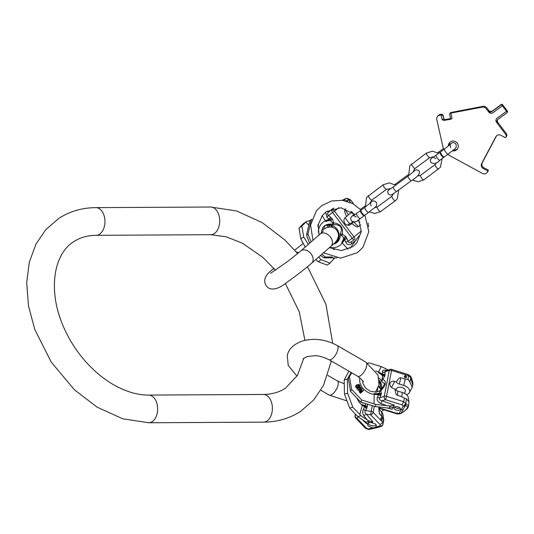 <?xml version="1.0" encoding="UTF-8"?>
<svg xmlns="http://www.w3.org/2000/svg" width="534" height="534" viewBox="0 0 534 534"><rect width="100%" height="100%" fill="white"/><g stroke="black" fill="none" stroke-linecap="round" stroke-linejoin="round"><path stroke-width="0.8" d="M496.533 135.836A3.778 3.645 -142 0 0 496.473 135.943L482.289 162.71A3.778 3.645 -142 0 0 483.891 167.736L483.283 168.51A3.778 3.645 38 0 1 481.681 163.477L495.866 136.717A3.778 3.645 38 0 1 500.892 135.296L504.977 137.525A0.627 0.607 38 0 0 505.811 137.285L505.952 137.018A2.516 2.43 38 0 0 505.711 134.374L496.553 122.319A3.017 2.917 38 0 1 497.087 118.194L506.519 111.286L502.374 105.825L492.935 112.734A3.017 2.917 38 0 1 488.757 112.067L486.114 108.589A3.778 3.645 -142 0 0 482.349 107.12L450.836 113.101L451.904 117.82A1.135 1.095 38 0 1 451.056 119.115L443.908 120.477L442.125 119.676L441.057 114.957L439.602 115.237A3.778 3.645 -142 0 0 436.785 119.556L442.726 145.875A15.099 14.585 38 0 0 444.001 149.4M483.283 168.51L487.589 170.853A0.38 0.367 38 0 1 487.749 171.361L487.409 172.001A3.778 3.645 38 0 1 482.389 173.423L450.436 156.008A15.099 14.585 38 0 1 447.933 154.319M452.478 150.815A5.033 4.859 -142 0 0 456.83 142.605A5.033 4.859 -142 0 0 448.373 146.042M453.353 150.087A5.033 4.859 -142 0 0 457.591 148.686M449.688 142.525A5.033 4.859 -142 0 0 448.994 145.528M444.595 119.689L450.496 118.568A1.135 1.095 38 0 1 450.149 118.702L449.661 119.316L451.117 119.042A1.135 1.095 38 0 0 451.731 118.688M437.446 116.545L438.047 115.771A3.778 3.645 38 0 1 440.203 114.463L441.965 114.196L443.12 115.311L443.941 118.942L444.996 119.763M483.891 167.736L488.196 170.086A0.38 0.367 38 0 1 488.356 170.586L488.009 171.234A3.778 3.645 38 0 1 487.675 171.748L487.075 172.522M497.621 122.166L506.312 133.6A2.516 2.43 38 0 1 506.559 136.243L506.412 136.51A0.627 0.607 38 0 1 506.285 136.677M502.901 105.111L507.293 110.885A1.135 1.095 38 0 1 507.3 112.233L506.819 112.848A1.135 1.095 38 0 1 506.606 113.054L498.055 119.316A3.017 2.917 38 0 0 497.521 123.441L496.613 122.246A3.017 2.917 38 0 1 496.56 118.695M450.836 113.101L450.536 113.095A1.135 1.095 -142 0 0 449.888 113.488L450.369 112.868A1.135 1.095 -142 0 1 451.016 112.474L482.95 106.346A3.778 3.645 38 0 1 486.714 107.821L488.924 110.718M443.908 120.477L445.082 120.07L443.821 119.095L443 115.464L441.057 114.957M449.888 113.488A1.135 1.095 -142 0 0 449.688 114.389L450.509 118.021A1.135 1.095 38 0 1 449.661 119.316M502.207 105.452L502.434 105.745L492.995 112.661A3.017 2.917 38 0 1 488.817 111.986L487.902 110.792A3.017 2.917 -142 0 0 492.088 111.459L500.638 105.198A1.135 1.095 38 0 1 502.207 105.452L502.975 105.051M506.519 111.286L506.813 111.506A1.135 1.095 38 0 1 506.819 112.848M487.902 110.792L488.383 110.171A3.017 2.917 -142 0 0 492.568 110.845L501.119 104.577A1.135 1.095 38 0 1 502.688 104.831M497.521 123.441L498.002 122.827A3.017 2.917 38 0 1 497.761 119.563M443.881 156.983A3.144 0.788 -126.2 0 1 443.781 157.363A3.144 0.788 -126.2 0 1 441.418 155.467A3.144 0.788 -126.2 0 1 440.063 152.283A3.144 0.788 -126.2 0 1 440.45 152.303M441.905 155.107A3.144 0.788 -126.2 0 1 440.55 151.93L444.482 149.046A3.144 0.788 -126.2 0 0 445.837 152.23A3.144 0.788 -126.2 0 0 448.2 154.126L444.268 157.003A3.144 0.788 -126.2 0 1 441.905 155.107M364.268 215.302A3.144 0.788 -126.2 0 1 364.168 215.676A3.144 0.788 -126.2 0 1 361.805 213.78A3.144 0.788 -126.2 0 1 360.45 210.603A3.144 0.788 -126.2 0 1 360.837 210.616M362.299 213.426A3.144 0.788 -126.2 0 1 360.937 210.242L364.869 207.359A3.144 0.788 -126.2 0 0 366.231 210.543A3.144 0.788 -126.2 0 0 368.587 212.439L364.655 215.315A3.144 0.788 -126.2 0 1 362.299 213.426M329.678 225.134L329.865 225.488A8.724 0.601 142.8 0 1 329.385 226.162L328.557 227.01M326.921 225.134L328.076 227.11M337.828 238.458L338.269 238.705M309.433 222.177L309.306 222.691M308.278 244.392L303.666 236.862L301.884 226.116L306.336 221.557L310.314 220.475M334.631 257.942L329.992 263.102L321.041 259.718L318.664 257.048M329.992 263.102L327.168 265.111L318.211 261.733L321.041 259.718M318.211 261.733L315.774 259.577M305.208 247.082L300.842 238.878L299.053 228.131L303.466 223.592L306.336 221.557M299.053 228.131L301.884 226.116M300.842 238.878L303.666 236.862M303.018 243.184L301.83 240.827M352.634 203.514L353.054 203.094L351.032 200.43L348.495 199.736L350.644 202.56M346.546 198.468A2.516 2.243 62.7 0 0 345.071 198.915A2.516 2.136 45.4 0 1 348.335 199.696A2.516 1.842 -76.4 0 0 347.167 198.474L347.327 198.514A2.516 1.842 103.6 0 1 348.495 199.736L347.213 200.791L347.741 201.478M351.939 211.931A8.724 0.601 142.8 0 1 351.632 212.185L345.351 217.485A4.405 3.965 60.9 0 0 344.717 223.205A4.405 3.965 60.9 0 0 350.144 224.834A4.405 3.965 60.9 0 0 350.664 224.48L349.576 225.088M352.927 221.957L349.79 223.96L345.064 217.738M349.476 223.546L347.467 225.181M353.415 222.057L350.664 224.48M342.314 200.303L342.961 200.003L342.755 200.363M359.008 235.874L350.01 248.37M354.716 239.359L354.669 239.399A2.516 2.516 0 0 1 354.563 239.486L354.563 239.486A2.516 1.242 54 0 0 354.623 239.439A2.516 1.081 -129.1 0 0 354.669 239.399A2.516 1.081 -129.1 0 0 354.042 236.916L352.186 238.318A2.516 1.242 54 0 0 354.563 239.486L351.606 241.622C349.563 242.923 348.408 242.803 348.141 241.255L345.638 236.428L343.789 237.83L340.178 234.152C343.048 227.411 340.652 224.26 332.989 224.694L333.77 222.932L332.488 219.12L328.463 215.362C327.002 214.641 327.155 213.44 328.917 211.771A2.516 1.215 50.5 0 1 327.055 211.13M330.726 217.138L329.184 219.107L326.921 217.331L325.673 212.138M326.921 217.331L328.457 215.362M345.638 236.428L342.254 234.086A2.516 0.801 -80.1 0 1 342.04 235.614M333.183 244.265A10.393 9.358 60.9 0 0 340.231 235.28A10.393 9.358 60.9 0 0 340.178 234.152L342.254 234.086C343.429 227.564 340.605 223.846 333.77 222.932A2.516 1.035 7.7 0 0 332.241 222.725L330.633 220.522A13.497 12.155 60.9 0 0 325.813 221.537A3.144 1.362 -114.7 0 0 325.426 220.829L329.184 219.107L329.959 219.634L325.813 221.537M332.488 219.12L330.633 220.522L329.959 219.634L331.808 218.232M321.088 233.164L323.163 227.19A10.393 9.358 60.9 0 1 331.941 224.38A10.393 9.358 60.9 0 1 332.989 224.694L332.241 222.725M333.343 244.118A10.066 9.065 60.9 0 0 334.731 243.511A10.066 9.065 60.9 0 0 339.15 235.314A10.066 9.065 60.9 0 0 331.467 225.208A10.066 9.065 60.9 0 0 324.952 225.909A10.066 9.065 60.9 0 0 322.903 227.517M334.725 243.511A10.066 9.065 60.9 0 0 337.047 241.582A10.066 9.065 60.9 0 0 339.137 235.32A10.066 9.065 60.9 0 0 331.454 225.214A10.066 9.065 60.9 0 0 327.809 224.954A10.066 9.065 60.9 0 0 324.946 225.909M336.5 242.236L338.576 235.928L338.469 234.833M332.969 227.371L331.42 225.568L330.326 225.241M327.395 225.028A10.393 9.358 60.9 0 1 330.372 225.248A10.393 9.358 60.9 0 1 331.42 225.568L330.292 224.867M338.77 236.021L338.476 235.354M311.863 219.194L309.753 220.936L306.543 234.973L309.58 243.257M320.493 255.446L323.911 257.829L336.901 257.922M311.689 219.734L311.202 220.128L307.991 234.166L306.543 234.973M307.991 234.166L311.108 241.915M311.202 220.128L309.753 220.936M321.815 254.291L325.36 257.021L332.322 256.994M333.536 249.478L333.937 249.104L333.93 249.598M351.512 241.695A2.516 1.215 50.7 0 0 351.739 243.704C348.956 245.366 346.987 244.872 345.838 242.222L343.789 237.83A13.497 12.155 60.9 0 1 341.693 242.429A3.144 1.268 36.7 0 1 342.254 242.977L348.008 249.238M328.463 215.362L334.458 211.157A2.516 1.081 -129.1 0 0 332.001 209.682A2.516 1.235 55.9 0 0 332.609 212.559L352.186 238.318L348.141 241.255A2.516 0.527 -22.3 0 0 345.838 242.222M347.073 238.645A2.516 0.527 -22.3 0 0 344.77 239.606L342.254 242.977A14.305 12.889 60.9 0 1 329.725 247.355M346.319 237.316L344.463 238.718L341.693 242.429M345.685 208.747L345.171 209.168A27.054 11.608 -129.1 0 0 348.395 214.815M346.539 216.517C344.664 212.445 344.203 209.996 345.171 209.168M360.684 224.801L358.434 226.623C357.433 227.397 355.237 226.363 351.859 223.512M342.961 200.003L345.071 198.915L344.236 199.736L347.213 200.791L346.74 201.184M325.36 257.021L323.911 257.829M334.277 249.705L333.937 249.104M317.863 226.496L318.584 225.515L317.917 224.56M318.097 225.168L318.01 225.975M380.849 395.454A2.516 0.988 24.1 0 1 378.573 394.82L379.006 394.132A2.516 1.462 11.1 0 0 381.263 394.179L379.761 397.877A2.516 0.988 24.1 0 1 377.491 397.243C376.437 399.766 377.585 401.868 380.929 403.544A2.516 0.501 109.4 0 1 382.057 400.827C379.661 400.24 378.9 399.258 379.761 397.877L384.26 396.308A2.516 1.408 70.8 0 0 385.401 399.659A2.516 0.38 -72.7 0 0 386.516 396.348A2.516 1.462 -168.9 0 0 384.26 396.308L389.319 370.416A2.516 1.462 11.1 0 1 391.576 370.456A2.516 0.38 -72.7 0 0 391.596 369.381L408.59 374.708L408.056 379.36L409.872 381.99L412.221 387.364L409.531 392.29A8.724 5.073 -168.9 0 0 403.691 385.455L399.325 384.093A4.486 2.61 11.1 0 1 396.395 381.964L394.793 381.463A4.405 3.518 29 0 0 390.254 382.845A4.405 3.518 29 0 0 393.418 388.498L395.02 388.999A4.486 2.61 11.1 0 0 397.95 391.128A27.054 4.072 -72.7 0 0 397.503 395.347C396.181 394.906 395.354 392.79 395.02 388.999M410.993 376.984A2.516 2.516 0 0 0 410.326 376.13A2.516 1.422 129.4 0 1 410.626 377.364L411.1 377.204L410.733 377.578L412.669 385.074L412.221 387.364M404.385 398.15L406.568 398.871L408.944 401.922L408.59 405.94L405.56 403.29A2.516 1.395 130.4 0 1 403.277 405.987A2.516 1.976 30.5 0 0 404.885 406.014A2.516 1.996 -92.4 0 0 405.56 403.29L403.691 401.701L404.385 398.15L401.862 396.709L397.503 395.347M406.521 394.739A8.724 5.073 -168.9 0 0 409.531 392.29M396.395 381.964C398.09 378.806 399.599 377.418 400.927 377.798L405.293 379.16L408.056 379.36M404.739 393.505L405.266 390.808A4.532 2.637 -168.9 0 0 401.735 387.444A4.532 2.637 -168.9 0 0 396.548 388.605A4.532 2.637 11.1 0 0 396.375 389.066L396.141 390.247M397.95 391.128L402.316 392.483A8.724 5.073 11.1 0 1 408.39 398.144L408.944 401.922M378.513 406.908L378.78 407.429A2.516 1.889 -27.4 0 0 380.608 408.303A2.516 0.38 107.3 0 1 380.268 408.67L397.142 413.93L399.666 413.857A2.516 0.788 -91.8 0 1 399.185 413.369A2.516 2.043 27.5 0 0 400.814 413.356L401.034 413.409C405.399 410.599 407.736 408.603 408.036 407.415L408.036 407.415A2.516 2.009 -151 0 1 407.062 408.216C407.963 406.788 407.282 406.054 405.032 406.007L401.034 413.409M379.974 407.068L380.608 408.303L397.082 413.436L397.456 412.942M402.696 409.738L400.16 409.444C399.152 411.574 392.884 409.618 394.219 407.596L393.124 407.255L392.083 409.291L389.039 408.163L389.64 407.075L393.124 407.255L394.372 405.173L390.241 405.987L389.666 407.068M394.099 407.909L394.219 407.596C395.247 405.359 401.515 407.309 400.16 409.444L400.28 409.117M399.966 408.003A3.144 1.829 11.1 0 1 394.82 407.008M389.039 408.163L374.928 406.501L360.657 402.042L350.498 391.342L348.328 378.479L349.436 376.47L351.606 389.333L361.772 400.033L376.056 404.472L374.928 406.501M379.948 390.628L381.516 389.126L384.68 383.799L381.556 381.343L384.84 375.889L385.074 373.84A2.516 1.816 -6.4 0 1 382.604 374.214L382.377 372.225C382.217 370.202 383.886 369.635 387.384 370.529M385.074 373.84L384.847 371.858L385.435 370.876L390.074 369.388A2.516 1.448 72.2 0 0 389.319 370.416L384.847 371.858A2.516 1.816 173.6 0 1 382.377 372.225M381.263 394.179L380.896 390.581C386.009 385.368 386.736 381.63 383.092 379.36L382.197 378.493L382.584 375.843A13.497 10.793 29 0 0 378.279 372.592L381.296 366.591L388.331 369.949M384.84 375.889A2.516 1.462 11.1 0 1 382.584 375.843L382.604 374.214L378.546 372.071A14.305 11.434 29 0 0 375.742 370.89M378.886 377.932A10.393 8.304 29 0 1 381.022 380.408A10.393 8.304 29 0 1 381.556 381.343L382.197 378.493M381.443 393.284A2.516 1.462 11.1 0 1 379.18 393.238L379.667 391.449A2.516 2.043 -54.1 0 0 380.896 390.581L379.694 390.855M380.328 390.274A10.066 8.05 29 0 0 380.795 389.546A10.066 8.05 29 0 0 380.348 381.883A10.066 8.05 29 0 0 379.247 380.348M381.516 389.126L379.581 390.908L376.136 392.116L370.376 391.309L365.783 388.325L362.906 383.485L362.719 380.929M380.789 389.56A10.066 8.05 29 0 0 381.409 387.978A10.066 8.05 29 0 0 380.335 381.903A10.066 8.05 29 0 0 379.253 380.388M380.682 389.753L380.348 383.512L379.841 382.751M379.294 381.823A10.393 8.304 29 0 1 379.821 382.578A10.393 8.304 29 0 1 380.348 383.512L380.415 384.18M351.793 372.872L349.436 376.47M381.296 366.591L369.034 362.866L367.612 363.193M359.722 390.708L359.302 391.916L360.497 393.271L363.634 390.387L363.38 390.114L362.112 391.155L361.371 390.394L362.292 388.992L361.992 388.679L360.991 390.221L359.856 390.514L359.602 391.369L360.797 392.724L363.634 390.387M362.292 388.992L361.071 390.941M361.084 388.412L360.263 389.46L361.224 387.777L360.043 386.923L357.159 388.331L357.373 388.625L359.836 387.31L360.563 387.524L360.604 388.405L358.207 389.82L358.414 390.12L360.563 388.912M358.207 389.82L358.114 390.668L360.263 389.46M357.159 388.331L357.066 389.173L359.529 387.858L360.263 388.071L360.437 388.739M355.984 385.521L355.631 386.336L356.278 387.898L359.863 386.636L360.17 386.089L359.115 384.42L356.799 384.807L355.931 385.788L356.579 387.35L360.17 386.089M359.816 391.329L360.43 391.062L361.445 392.003M356.372 385.828L358.401 385.234L359.255 386.476M390.241 405.987L376.056 404.472M394.372 405.173L382.057 400.827L385.401 399.659L401.875 404.792L403.691 401.701L386.516 396.348L391.576 370.456L408.75 375.816L410.733 377.578L409.872 381.99M405.606 375.776A1.262 1.008 29 0 0 405.213 377.785A1.262 1.008 29 0 0 405.606 375.776M406.247 377.678A1.262 1.008 29 0 0 404.205 376.543M407.062 408.216C406.434 409.545 404.418 411.213 401.021 413.236M361.772 400.033L360.657 402.042M351.606 389.333L350.498 391.342M360.497 393.271L360.797 392.724M359.455 392.19L359.762 391.642M359.302 391.916L359.602 391.369M359.309 391.589L359.609 391.042M361.745 391.455L360.844 392.203L359.983 390.975L360.737 390.514L361.745 391.455M356.438 385.915L356.672 385.281L358.427 384.66L359.562 385.928L356.886 386.87L356.438 385.915M360.624 391.148L360.924 390.601M360.43 391.062L360.737 390.514M360.223 391.075L360.523 390.528M359.996 391.182L360.303 390.634M360.577 389.219L360.877 388.672M358.114 390.668L358.414 390.12M360.47 388.512L360.777 387.964M360.403 388.271L360.704 387.724M360.263 388.071L360.563 387.524M360.056 387.911L360.357 387.364M359.809 387.844L360.11 387.297M359.529 387.858L359.836 387.31M359.222 387.964L359.522 387.417M357.066 389.173L357.373 388.625M355.677 386.623L355.984 386.075M356.278 387.898L356.579 387.35M355.631 386.336L355.931 385.788M358.808 385.521L359.115 384.974M358.634 385.334L358.935 384.787M358.401 385.234L358.708 384.687M358.127 385.208L358.427 384.66M357.793 385.261L358.1 384.714M356.652 385.668L356.952 385.121M356.425 385.735L356.672 385.281M385.014 374.995A2.516 1.462 11.1 0 1 382.758 374.955L378.279 372.592M374.354 427.694L372.659 427.868L368.18 426.072L367.485 424.25L368.38 423.068L369.495 422.621L370.903 422.421L375.696 424.143L376.383 425.992L375.656 427.1L374.354 427.694L375.088 427.928L381.002 426.432A2.516 2.503 -76.9 0 0 382.925 424.296A2.516 2.503 103.1 0 1 380.982 426.426A2.516 1.242 -104.3 0 1 380.061 425.972A2.516 2.023 0 0 0 382.905 424.29L383.786 419.884L382.985 414.885A8.724 5.073 11.1 0 0 381.61 411.948L379.133 409.344A4.486 2.61 11.1 0 1 378.739 408.837M375.088 427.928L369.388 429.403A2.516 1.355 -104.5 0 1 368.393 428.976A2.516 0.614 112.1 0 1 367.879 429.283A2.516 2.516 0 0 0 369.328 429.423A2.516 1.355 -101.5 0 0 369.388 429.403L377.798 427.494A2.516 1.295 75.6 0 0 377.858 427.487A2.516 1.295 75.6 0 0 377.918 427.467M381.002 426.432L377.798 427.494M378.753 407.375L379.274 413.263L383.599 418.983L382.905 422.534L373.153 412.288A2.516 1.582 136.4 0 1 370.709 414.825L366.478 414.237A2.516 1.655 -40.1 0 0 364.121 416.173C362.493 413.603 362.306 411.22 363.567 409.037A2.516 1.355 -148.8 0 0 365.476 410.573C364.415 411.607 364.749 412.829 366.478 414.237L372.932 421.907L370.903 422.421M381.149 411.467A8.724 5.073 -168.9 0 0 383.719 409.745M381.389 419.871A1.262 0.647 -104.4 0 1 380.889 418.576A1.262 0.647 -104.4 0 1 381.276 417.648A1.262 0.647 -104.4 0 1 381.783 417.862A1.262 0.647 -104.4 0 1 382.284 419.163A1.262 0.647 -104.4 0 1 381.897 420.091A1.262 0.647 -104.4 0 1 381.389 419.871M380.889 418.322A1.262 0.647 -104.4 0 1 381.236 419.684M375.656 427.1L380.061 425.972L380.061 424.657L382.905 422.534L382.905 424.29L383.786 419.884M376.243 424.944A4.532 2.637 11.1 0 1 368.56 424.129A4.532 2.637 11.1 0 1 368.019 423.349M368.38 423.068L366.431 423.582L361.979 419.39M367.245 404.291L367.372 406.414A2.516 1.462 11.1 0 1 365.376 405.486L363.567 409.037M367.372 406.414L366.731 408.49A2.516 1.355 31.2 0 1 364.829 406.955L362.272 405.266L359.849 414.477L360.917 415.739L369.281 421.179L372.932 421.907M365.396 403.557L365.376 405.486A13.497 6.962 -104.4 0 1 362.386 404.512A3.144 2.343 123.5 0 1 362.272 405.266A14.305 7.376 -104.4 0 1 357.119 398.551M367.198 407.309A2.516 1.462 11.1 0 1 365.203 406.374L362.386 404.512M369.495 422.621L367.566 421.62L369.281 421.179M359.849 414.477L352.787 407.222L349.623 408.036L357.707 416.56L366.017 422.16M367.566 421.62L365.85 422.06L366.431 423.582M352.787 407.222L347.621 393.231L347.36 379.113L351.098 372.472M349.623 408.036L344.457 394.045L347.621 393.231M344.457 394.045L344.196 379.928L348.949 371.077M347.36 379.113L344.196 379.928M357.707 416.56L360.917 415.739M372.659 427.868L368.393 428.976L366.411 428.168L365.496 428.321L355.664 418.055A2.516 1.582 -43.6 0 0 357.059 418.336L358.174 416.874M355.404 414.377L355.19 415.465A2.516 1.462 -168.9 0 0 355.023 415.832A2.516 2.516 0 0 0 355.664 418.055M372.251 405.773L371.157 411.36A2.516 1.462 11.1 0 1 373.153 412.288L374.321 406.334M297.678 253.603L284.949 240.046L262.267 222.645L236.622 210.99L210.623 207.018A13.844 8.998 89.7 0 1 219.501 218.059A13.844 8.998 89.7 0 1 214.274 233.592A13.844 8.998 89.7 0 1 210.77 234.706L96.033 235.32C87.389 235.434 79.987 237.543 73.832 241.648C53.734 253.817 47.466 290.276 63.433 326.661C71.222 344.51 82.236 359.756 96.46 372.392C103.075 378.179 109.917 382.918 116.986 386.603C128.2 392.33 138.727 395.16 148.572 395.08A13.844 8.998 -90.3 0 1 157.457 406.12A13.844 8.998 -90.3 0 1 152.23 421.646A13.844 8.998 -90.3 0 1 148.726 422.761L122.72 418.789L97.075 407.135L74.393 389.74L51.257 362.145L34.817 329.558L28.456 305.795L26.7 282.399L29.303 262.261L35.958 244.111L45.724 229.727L58.6 218.526C69.66 211.351 82.089 207.719 95.886 207.633A13.844 8.998 89.7 0 1 104.764 218.673A13.844 8.998 89.7 0 1 99.538 234.206A13.844 8.998 89.7 0 1 96.033 235.32M331.36 361.031L323.39 385.668L313.618 400.053L300.749 411.253C289.688 418.429 277.259 422.06 263.462 422.147A13.844 8.998 -90.3 0 0 266.96 421.032A13.844 8.998 -90.3 0 0 272.193 405.506A13.844 8.998 -90.3 0 0 263.309 394.466L148.572 395.08M296.263 251.928A8.177 5.814 48.8 0 1 298.573 252.856M273.862 268.355L272.287 269.737A8.177 5.814 48.8 0 1 274.229 268.769M272.287 269.737C262.795 276.852 264.03 282.793 266.393 285.91C269.216 289.922 275.978 291.551 288.1 281.465C296.904 275.23 304.734 269.156 311.596 263.242A8.177 5.814 -131.2 0 0 311.082 253.87A8.177 5.814 -131.2 0 0 300.816 250.933L288.02 261.246L270.611 273.274M321.508 230.308L327.242 227.337L331.374 226.97L334.905 228.365L336.78 230.167C338.209 233.084 341.86 237.703 330.886 246.334A8.177 5.814 -131.2 0 0 330.379 236.969A8.177 5.814 -131.2 0 0 320.106 234.032L300.816 250.933M441.478 114.81L441.965 114.196M440.203 114.463L439.602 115.237M451.016 112.474L450.536 113.095M482.95 106.346L482.349 107.12M445.082 120.07L445.349 119.723L444.648 119.709M506.813 111.506L507.293 110.885M500.638 105.198L501.119 104.577M492.568 110.845L492.088 111.459M505.711 134.374L506.312 133.6M486.714 107.821L486.114 108.589M505.952 137.018L506.559 136.243M505.811 137.285L506.412 136.51M495.866 136.717L496.473 135.943M482.289 162.71L481.681 163.477M487.589 170.853L488.196 170.086M487.749 171.361L488.356 170.586M487.409 172.001L488.009 171.234M442.125 119.676L443.941 118.942M443.781 157.363L439.849 160.24A3.144 0.788 -126.2 0 1 437.486 158.351A3.144 0.788 -126.2 0 1 436.131 155.167L440.063 152.283M437.706 152.751L438.441 152.203A3.144 0.788 53.8 0 0 438.568 153.358L432.54 151.175L426.466 153.051A2.83 0.708 -126.2 0 1 426.512 153.024M377.258 206.998A2.83 0.708 53.8 0 0 377.218 207.025A2.83 0.708 53.8 0 0 377.178 207.058A2.83 0.708 53.8 0 0 378.372 209.809A2.83 0.708 53.8 0 0 380.562 211.591A2.83 0.708 53.8 0 0 380.595 211.557M371.858 200.063A2.83 0.708 -126.2 0 1 371.824 200.096A2.83 0.708 -126.2 0 1 369.641 198.314A2.83 0.708 -126.2 0 1 368.44 195.564A2.83 0.708 -126.2 0 1 368.48 195.531A2.83 0.708 -126.2 0 1 368.52 195.504M386.603 189.263A2.83 0.708 -126.2 0 1 386.569 189.296A2.83 0.708 -126.2 0 1 384.38 187.514A2.83 0.708 -126.2 0 1 383.185 184.764A2.83 0.708 -126.2 0 1 383.218 184.731A2.83 0.708 -126.2 0 1 383.265 184.704M391.996 196.198A2.83 0.708 53.8 0 0 391.956 196.225A2.83 0.708 53.8 0 0 391.923 196.258A2.83 0.708 53.8 0 0 393.117 199.008A2.83 0.708 53.8 0 0 395.307 200.791A2.83 0.708 53.8 0 0 395.34 200.757M389.54 189.45L393.311 186.92A2.83 0.708 53.8 0 0 394.533 189.784A2.83 0.708 53.8 0 0 396.662 191.486L411.4 180.686A2.83 0.708 53.8 0 1 409.278 178.983A2.83 0.708 53.8 0 1 408.056 176.12L414.317 171.027M395.787 185.104A2.83 0.708 -126.2 0 1 395.627 183.956L394.739 184.61M420.505 175.319A2.83 0.708 53.8 0 0 420.458 175.346A2.83 0.708 53.8 0 0 420.425 175.379A2.83 0.708 53.8 0 0 421.62 178.129A2.83 0.708 53.8 0 0 423.809 179.911A2.83 0.708 53.8 0 0 423.842 179.878M415.105 168.384A2.83 0.708 -126.2 0 1 415.072 168.417A2.83 0.708 -126.2 0 1 412.882 166.635A2.83 0.708 -126.2 0 1 411.687 163.885A2.83 0.708 -126.2 0 1 411.721 163.851A2.83 0.708 -126.2 0 1 411.767 163.825M429.85 157.583A2.83 0.708 -126.2 0 1 429.81 157.623A2.83 0.708 -126.2 0 1 427.627 155.835A2.83 0.708 -126.2 0 1 426.432 153.084A2.83 0.708 -126.2 0 1 426.466 153.051L409.825 165.687L408.65 175.679M435.243 164.525A2.83 0.708 53.8 0 0 435.203 164.545A2.83 0.708 53.8 0 0 435.17 164.579A2.83 0.708 53.8 0 0 436.365 167.329A2.83 0.708 53.8 0 0 438.548 169.118A2.83 0.708 53.8 0 0 438.588 169.078M364.168 215.676L360.236 218.56A3.144 0.788 -126.2 0 1 357.873 216.664A3.144 0.788 -126.2 0 1 356.518 213.48L360.45 210.603M323.931 226.583L325.166 228.205M335.559 241.882L336.08 242.563M308.732 225.014L305.788 222.144M322.629 227.898L323.531 229.086M334.277 243.217L334.564 243.597M333.263 257.942L333.897 259.123M329.385 226.162A27.054 24.557 44.2 0 1 328.797 225.021M338.329 238.458A27.054 24.557 44.2 0 1 337.929 238.197M347.247 198.494A2.516 1.842 103.6 0 1 347.327 198.514C349.169 198.988 350.404 199.629 351.032 200.43M351.105 211.357A27.054 11.608 -129.1 0 0 351.632 212.185M332.962 208.434L328.917 211.771L333.803 208.22M344.236 199.736L343.355 200.45M351.606 241.622L354.503 239.526M318.351 232.444A14.305 12.889 60.9 0 1 325.426 220.829L322.182 215.676M336.767 241.895A10.393 9.358 60.9 0 0 338.663 236.155A10.393 9.358 60.9 0 0 338.609 235.027M351.739 243.704L356.231 240.02M338.79 207.639L334.458 211.157L354.042 236.916L361.291 231.015M353.949 222.077A27.054 11.608 -129.1 0 0 358.434 226.623M357.88 220.222A27.054 11.608 -129.1 0 0 359.916 222.331M368.694 226.81A2.516 2.516 0 0 0 368.694 226.596A2.516 1.642 177.4 0 0 368.634 226.282M368.687 226.509A2.516 1.642 177.4 0 0 368.687 226.416L368.687 226.416A2.516 1.642 177.4 0 0 368.6 226.036M366.644 365.977A8.177 3.391 120.1 0 1 362.679 373.74A8.177 3.391 120.1 0 1 357.66 376.27L328.931 359.622A8.177 3.391 120.1 0 0 333.95 357.092A8.177 3.391 120.1 0 0 337.915 349.329A8.177 3.391 120.1 0 0 337.134 345.471L365.863 362.119A8.177 3.391 120.1 0 1 366.644 365.977M320.821 390.254L329.131 395.073A8.177 3.391 -59.9 0 0 334.151 392.543A8.177 3.391 -59.9 0 0 338.115 384.78A8.177 3.391 -59.9 0 0 337.334 380.916L344.063 383.672M406.568 398.871L405.706 403.283A2.516 1.996 -92.4 0 1 405.032 406.007M405.293 379.16A27.054 4.072 -72.7 0 0 403.691 385.455M391.489 387.424L394.793 381.463M397.082 413.436L399.185 413.369L403.277 405.987L401.875 404.792M386.803 407.842L392.083 409.291M359.889 377.758A14.305 11.434 29 0 0 374.194 394.332L374.027 403.757M374.174 393.591L379.006 394.132L379.18 393.238A13.497 10.793 29 0 1 374.174 393.591A3.144 0.874 96.4 0 1 374.194 394.332L378.573 394.82L377.491 397.243M380.929 403.544L387.063 405.706M400.927 377.798A27.054 4.072 -72.7 0 0 399.325 384.093M402.316 392.483A27.054 4.072 -72.7 0 0 401.862 396.709M382.217 416.787A27.054 17.021 136.4 0 1 381.61 411.948M377.825 388.385L377.131 391.936M378.493 386.683L380.669 388.972M380.061 424.657L370.709 414.825L371.157 411.36L365.476 410.573L366.731 408.49M366.411 428.168L357.059 418.336A2.516 1.989 -142.7 0 1 355.19 415.465L355.757 414.718M367.339 419.998L364.121 416.173M363.167 402.936A10.393 5.36 -104.4 0 1 362.686 403.01L360.984 402.155M379.741 414.184A27.054 17.021 136.4 0 1 379.133 409.344M263.462 422.147L148.726 422.761M263.309 394.466C271.96 394.346 279.355 392.236 285.51 388.138L297.438 375.422L303.692 358.468M304.907 340.325L299.22 311.696L285.31 283.38M275.517 270.257L262.888 257.395L242.363 243.177L226.056 236.762L210.77 234.706M332.682 343.235L325.927 304.253L307.484 266.72M95.886 207.633L210.623 207.018M323.477 230.848L320.106 234.032M303.132 243.424L294.721 250.152M330.886 246.334L311.596 263.242M312.977 240.28L310.568 225.041L316.315 210.923L321.822 205.583L331.44 201.024L342.161 200.29L352.527 203.454L361.138 210.096M354.99 214.575L340.946 207.753L326.281 211.671L322.262 215.569L318.224 224.774L319.012 234.987M329.398 247.642L341.513 250.573L352.974 246.561L356.992 242.663L361.258 231.562L358.701 219.654M323.477 252.829L340.625 258.142L357.433 252.655L362.94 247.309L368.82 231.656L364.849 215.175M505.758 137.371L506.359 136.597M432.593 156.842L430.304 159.893L430.878 162.51C433.942 164.325 436.932 163.571 439.849 160.24M435.884 158.698C433.895 157.417 432.74 157.076 432.406 157.67L436.131 155.167M438.441 152.203L443.56 148.452M449.001 144.52L452.485 142.638L453.94 142.645L455.762 143.82C457.498 148.766 454.748 148.399 448.2 154.126M450.749 147.631C450.055 145.368 450.029 144.16 450.689 144.006L444.482 149.046M395.587 185.251L389.46 182.855L383.218 184.731L366.584 197.366L365.276 207.065M369.321 211.898L375.022 213.473L380.562 211.591L395.307 200.791L397.196 198.955L398.758 189.95M370.209 203.134L371.824 200.096L386.569 189.296L390.614 188.802M393.518 193.668L391.956 196.225L377.218 207.025L374.434 207.799M396.662 191.486C390.147 195.858 391.102 195.631 388.125 193.815L387.657 191.265L389.8 188.575M408.27 174.691L395.627 183.956M411.4 180.686C418.215 176.414 420.719 173.129 418.903 170.827L416.567 169.692L413.51 170.973M393.311 186.92L408.056 176.12M412.288 180.031L418.095 181.794L423.809 179.911L440.443 167.275L442.099 158.591M413.456 171.841L414.291 169.171L415.072 168.417L429.81 157.623L433.495 157.009M436.658 162.456L435.203 164.545L420.458 175.346L417.228 176.066M354.382 213.967L351.439 216.691L350.691 218.206L351.265 220.822C354.329 222.638 357.319 221.884 360.236 218.56M356.271 217.011C354.282 215.736 353.128 215.389 352.8 215.983L356.518 213.48M360.437 209.341L364.929 206.051M370.369 202.192L372.872 200.958L374.327 200.958L376.15 202.139C377.892 207.079 375.135 206.711 368.587 212.439M371.143 205.944C370.442 203.688 370.422 202.473 371.077 202.319L364.869 207.359M353.268 203.854L353.061 203.094M352.146 212.085L353.888 214.374M326.968 225.074L330.78 225.401M332.722 227.284L330.686 225.368M347.167 198.474A2.516 2.516 0 0 0 345.418 198.681L342.581 200.15M368.019 222.998L368.694 226.596M303.486 359.475L303.332 358.935C302.618 358.915 304 358.12 307.477 356.545L314.519 355.737C317.81 355.43 322.609 356.725 328.931 359.622M337.134 345.471C326.014 339.477 314.599 337.929 302.898 340.839C293.593 344.116 288.387 349.096 287.279 355.791L288.247 365.43L296.977 376.176M362.94 381.61L362.933 381.616C364.321 382.204 362.559 380.422 357.66 376.27M329.131 395.073L346.666 400.814M375.475 392.17L378.993 384.754L378.019 375.108L365.863 362.119M362.686 381.964L362.933 381.61M337.334 380.916L327.763 375.369M411.1 377.204C412.729 381.383 413.256 384.006 412.669 385.074M379.28 382.277L380.195 384.013L380.662 389.78M391.596 369.381A2.516 2.516 0 0 0 390.074 369.388M410.326 376.13L408.59 374.708M408.59 405.94L408.036 407.415M399.666 413.857A2.516 2.516 0 0 0 400.827 413.53M378.78 407.429A2.516 2.516 0 0 0 380.268 408.67M369.328 429.423L381.623 426.286L382.958 424.497M379.808 408.477L379.547 409.785M380.635 388.018L378.699 385.989M355.324 414.297L355.023 415.832M367.879 429.283L365.496 428.321"/></g></svg>
